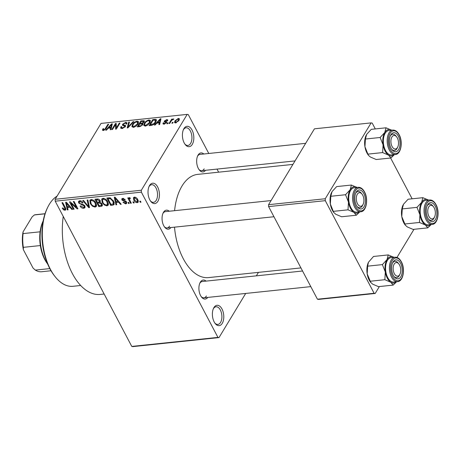 <?xml version="1.0" encoding="UTF-8"?>
<svg xmlns="http://www.w3.org/2000/svg" width="461" height="461" viewBox="0 0 461 461"><rect width="100%" height="100%" fill="white"/><g stroke="black" fill="none" stroke-linecap="round" stroke-linejoin="round"><path stroke-width="0.69" d="M192.283 144.391A10.24 5.641 -96 0 1 185.224 144.541A10.24 5.641 -96 0 1 183.616 129.23A10.24 5.641 -96 0 1 183.956 128.607A10.24 5.641 -96 0 1 192.03 130.037A10.24 5.641 -96 0 1 192.283 144.391M184.844 144.022A8.874 4.887 84 0 0 187.909 145.446A8.874 4.887 84 0 0 190.595 143.457A8.874 4.887 84 0 0 191.321 133.402A8.874 4.887 84 0 0 186.06 127.789A8.874 4.887 84 0 0 183.38 129.777A8.874 4.887 84 0 0 183.357 129.818M157.881 201.29A10.24 5.641 -96 0 1 150.822 201.44A10.24 5.641 -96 0 1 149.22 186.129A10.24 5.641 -96 0 1 149.56 185.501A10.24 5.641 -96 0 1 157.633 186.93A10.24 5.641 -96 0 1 157.881 201.29M150.447 200.921A8.874 4.887 84 0 0 153.513 202.344A8.874 4.887 84 0 0 156.193 200.356A8.874 4.887 84 0 0 156.924 190.301A8.874 4.887 84 0 0 151.663 184.688A8.874 4.887 84 0 0 148.984 186.676A8.874 4.887 84 0 0 148.955 186.717M222.248 323.368A10.24 5.641 -96 0 1 215.189 323.518A10.24 5.641 -96 0 1 213.587 308.207A10.24 5.641 -96 0 1 213.927 307.579A10.24 5.641 -96 0 1 221.995 309.008A10.24 5.641 -96 0 1 222.248 323.368M214.809 323A8.874 4.887 84 0 0 217.874 324.423A8.874 4.887 84 0 0 220.56 322.435A8.874 4.887 84 0 0 221.292 312.379A8.874 4.887 84 0 0 216.03 306.767A8.874 4.887 84 0 0 213.345 308.755A8.874 4.887 84 0 0 213.322 308.789M170.927 227.532A9.56 5.261 -96 0 1 164.675 227.175A9.56 5.261 -96 0 1 163.177 212.884A9.56 5.261 -96 0 1 163.494 212.302A9.56 5.261 -96 0 1 169.222 211.236M162.917 213.472A8.194 4.512 84 0 0 162.912 213.472A8.194 4.512 84 0 1 165.39 211.639L271.062 200.57M164.295 226.651A8.194 4.512 84 0 0 167.095 227.936A8.194 4.512 84 0 0 169.573 226.103M205.537 170.293A9.56 5.261 -96 0 1 199.279 169.936A9.56 5.261 -96 0 1 197.781 155.645A9.56 5.261 -96 0 1 198.103 155.057A9.56 5.261 -96 0 1 203.825 153.997M197.521 156.233L197.521 156.233A8.194 4.512 84 0 1 199.999 154.395L305.666 143.325M198.904 169.412A8.194 4.512 84 0 0 201.705 170.697A8.194 4.512 84 0 0 204.183 168.859M207.773 297.414A9.56 5.261 -96 0 1 201.515 297.057A9.56 5.261 -96 0 1 200.022 282.766A9.56 5.261 -96 0 1 200.339 282.178A9.56 5.261 -96 0 1 206.061 281.118M199.757 283.354L199.757 283.354A8.194 4.512 84 0 1 202.235 281.515L302.566 271.005M201.14 296.532A8.194 4.512 84 0 0 203.941 297.818A8.194 4.512 84 0 0 206.419 295.979M174.592 210.671A51.891 28.576 -96 0 1 182.02 185.996A51.891 28.576 -96 0 1 197.694 174.379L292.925 164.404M218.641 172.184L217.01 169.089M208.781 153.478L188.272 114.576L187.195 114.386L141.331 190.249L141.366 192.162L55.205 201.192L55.17 199.279L141.331 190.249M137.286 202.69C135.649 202.5 134.491 201.641 133.817 200.126L133.425 197.665L134.364 197.141C135.978 197.32 137.124 198.155 137.804 199.648L138.225 202.16L137.286 202.69L138.335 200.956M131.31 203.215L130.59 203.289L127.766 197.93L128.486 197.855L128.936 198.708L129.293 197.671L130.135 197.884L130.33 198.674L129.76 198.628L129.403 199.325L131.31 203.215M128.982 197.855L129.293 197.671M130.158 197.976L129.403 199.325M125.697 203.9L123.029 202.362L123.704 202.195L125.346 203.128L125.928 202.852L125.882 202.2L121.923 200.051L121.819 198.812L122.741 198.357L125.225 199.711L124.551 199.884L123.173 199.117L122.586 199.867L126.533 201.987L126.666 203.41L125.697 203.9L126.671 202.293M123.191 198.351L122.586 199.867M112.812 205.151L110.698 205.37L106.814 198.005L110.046 197.809L113.579 201.14L114.172 204.505L112.812 205.151L114.247 202.782M101.08 206.378L98.844 206.614L94.96 199.244L97.202 199.014C98.487 198.927 99.472 199.475 100.164 200.656L100.198 202.281L102.135 203.987L102.348 205.819L101.08 206.378L102.307 204.35M89.503 207.594L88.794 207.669L82.773 200.523L83.522 200.443L88.65 206.77L87.129 200.068L87.884 199.988L89.503 207.594M74.112 209.208L73.385 209.282L69.502 201.912L70.274 201.832L76.434 207.421L73.316 201.515L74.037 201.44L77.921 208.804L77.148 208.885L71 203.307L74.112 209.208M63.595 209.859L62.229 208.13L62.903 207.957L64.58 209.398L65.064 208.758L61.981 202.702L62.702 202.627L65.335 207.629L65.814 209.836L65.001 210.262L63.595 209.859L63.964 209.248M64.58 209.398L65.525 207.997M245.701 293.438L219.01 337.585L132.849 346.614L131.771 346.424L217.938 337.394L141.366 192.162M131.771 346.424L55.205 201.192M68.067 209.836L67.306 209.916L65.618 202.321L66.378 202.241L72.561 209.369L71.807 209.444L70.026 207.312L67.525 207.571L68.067 209.836M83.764 208.297C82.121 208.303 80.888 207.554 80.064 206.055L80.733 205.888L83.372 207.427L84.248 207.001L84.173 206.009L78.658 202.984L78.52 201.33L79.649 200.748C81.119 200.731 82.231 201.388 82.98 202.725L82.312 202.892L80.128 201.607L79.321 201.987L79.396 202.932L80.018 203.658L82.865 204.286L84.887 205.923L85.02 207.657L83.764 208.297L85.02 206.217M92.402 206.171L90.356 203.716L89.843 200.258L91.099 199.55C93.329 199.826 94.926 200.99 95.876 203.047L96.556 205.767L96.326 206.419L95.081 207.11L92.402 206.171L92.73 205.629M104.255 204.926L102.209 202.477L101.697 199.019L102.953 198.311C105.183 198.582 106.773 199.751 107.73 201.803L108.41 204.523L108.179 205.174L106.935 205.865L104.255 204.926L104.584 204.39M116.708 204.742L115.953 204.822L114.265 197.227L115.025 197.147L121.208 204.269L120.454 204.35L118.667 202.218L116.172 202.477L116.708 204.742M129.247 203.428L128.527 203.503L127.974 202.454L128.694 202.379L129.247 203.428M134.197 202.909L133.477 202.984L132.918 201.935L133.644 201.86L134.197 202.909M140.997 202.2L140.277 202.275L139.723 201.221L140.444 201.146L140.997 202.2M173.129 122.321L172.61 123.185L171.89 123.26L172.408 122.396L173.129 122.321M171.1 121.208L169.723 123.485L169.003 123.56L171.653 119.174L172.379 119.099L171.953 119.797L173.284 118.926L173.826 119.094L171.774 120.298L171.1 121.208M168.184 122.839L167.66 123.704L166.94 123.779L167.464 122.914L168.184 122.839M163.88 122.776L164.444 123.525L165.827 122.741L165.885 122.361L164.22 121.773L164.352 121.036L166.732 119.612L167.769 119.9L167.648 120.696L166.876 120.845L166.381 120.24L165.124 120.874L165.136 121.208L166.801 121.727L166.617 122.557L164.018 124.159L162.992 123.871L163.108 122.931L163.88 122.776L164.214 124.13M166.075 123.214L165.885 122.361M166.876 120.845L166.945 120.384L167.159 120.794M165.124 120.874L165.701 122.274M156.838 123.145L155.126 125.017L154.366 125.092L160.209 118.829L160.97 118.748L159.621 124.545L158.866 124.626L159.333 122.885L156.838 123.145M145.25 126.124L143.751 125.392L144.293 123.398C145.169 121.704 146.736 120.546 148.995 119.929L150.43 120.436L149.9 122.741L147.872 124.983L145.25 126.124M133.396 127.363L131.898 126.637L132.44 124.637C133.315 122.943 134.883 121.79 137.148 121.174L138.577 121.675L138.046 123.986L136.024 126.228L133.396 127.363M103.316 130.515L102.446 130.209L102.895 128.798L103.662 128.642L103.777 129.806L104.831 129.27L107.926 124.309L108.646 124.234L106.168 128.325L103.316 130.515M103.748 130.434L103.345 129.662L104.059 130.336M187.195 114.386L101.034 123.415L55.17 199.279M108.191 128.244L106.479 130.111L105.719 130.192L111.562 123.928L112.323 123.848L110.974 129.639L110.219 129.72L110.686 127.979L108.191 128.244M115.44 124.649L112.524 129.478L111.804 129.553L115.452 123.519L116.218 123.439L116.339 127.956L119.261 123.122L119.987 123.041L116.339 129.08L115.561 129.161L115.44 124.649L116.293 126.262M125.605 126.089L125.162 125.242L125.386 126.562L122.079 128.55L120.661 128.129L120.92 126.763L121.692 126.608L121.531 127.518L122.568 127.835L124.66 126.654L124.764 126.078L122.459 125.242L122.638 124.24L125.692 122.372L127 122.753L126.775 123.946L126.009 124.101L126.153 123.3L125.288 123.075L123.346 124.188L123.202 124.775L125.588 125.565M133.828 121.595L127.916 127.864L127.207 127.939L128.717 122.13L129.466 122.05L127.945 127.201L133.073 121.675L133.828 121.595M143.048 123.992L142.674 123.271L142.76 124.649L139.493 126.654L137.257 126.884L140.905 120.851L144.379 120.909L144.212 121.929L142.674 123.271L143.008 123.531M155.801 122.084C154.948 123.784 153.427 124.896 151.225 125.421L149.11 125.646L152.758 119.612L155.853 119.393L156.394 119.768L155.801 122.084M179.012 120.413L175.601 122.943L174.535 122.563L174.967 120.88L178.349 118.396L179.415 118.771L179.012 120.413M258.442 272.365L256.333 275.851M379.374 286.546L375.196 293.461L318.511 299.402L317.433 299.212L374.119 293.271L325.293 200.662L268.607 206.597L268.573 204.684L325.259 198.749L325.293 200.662M317.433 299.212L268.607 206.597M375.283 128.924L372.2 123.075L371.122 122.885L325.259 198.749M371.122 122.885L314.437 128.821L268.573 204.684M412.128 198.806L390.623 158.014M413.984 229.307L396.967 257.451M374.119 293.271L375.196 293.461M300.935 267.916L208.51 277.597A51.891 28.576 -96 0 1 174.512 227.158M217.938 337.394L219.01 337.585M104.146 294.02L100.244 294.429A57.354 31.579 -96 0 1 63.249 216.451M103.322 129.61L102.895 128.798M105.068 129.72L104.831 129.27M108.243 124.902L107.926 124.309M112.075 124.902L111.562 123.928M111.153 128.873L110.686 127.979M110.594 125.686L108.859 127.513L110.871 127.299L111.62 124.51L110.594 125.686M109.188 128.141L108.859 127.513M112 125.236L111.62 124.51M111.32 128.158L110.871 127.299M116.264 125.058L115.452 123.519M116.65 128.556L116.339 127.956M119.578 123.715L119.261 123.122M121.871 128.567L120.92 126.763M122.868 128.4L122.568 127.835M124.925 127.161L124.66 126.654M123.392 125.674L122.638 124.24M126.544 123.992L125.692 122.372M123.704 125.72L123.202 124.775M129.184 123.012L128.717 122.13M128.158 127.605L127.945 127.201M133.315 122.136L133.073 121.675M132.785 125.306L132.44 124.637M137.614 122.061L137.148 121.174M138.294 123.542L136.721 121.877C134.981 122.361 133.794 123.26 133.154 124.574L132.751 126.262L133.817 126.66L137.338 124.038L137.781 122.257L138.375 123.381M137.632 124.603L137.338 124.038M134.116 127.224L133.817 126.66M141.239 121.479L140.905 120.851M143.999 122.234L143.146 120.615M141.204 121.479L140.109 123.283L142.259 123.006L143.434 122.102L143.567 121.485L141.204 121.479M140.444 123.911L140.109 123.283M143.682 122.58L143.434 122.102M142.945 124.309L142.259 123.006M139.683 123.992L138.404 126.107L140.732 125.79L142.034 124.729L142.184 124.032L139.683 123.992M138.738 126.729L138.404 126.107M142.311 125.254L142.034 124.729M140.98 126.268L140.732 125.79M140.242 126.527L139.937 125.945M144.639 124.061L144.293 123.398M149.468 120.817L148.995 119.929M150.148 122.298L148.575 120.638C146.834 121.122 145.647 122.021 145.008 123.335L144.604 125.023L145.67 125.415L149.191 122.799L149.635 121.018L150.228 122.142M149.485 123.364L149.191 122.799M145.97 125.98L145.67 125.415M153.087 120.235L152.758 119.612M156.463 120.546L155.853 119.393M153.052 120.24L150.257 124.862L153.905 123.657L155.08 122.153L155.288 120.119L153.052 120.24M150.591 125.49L150.257 124.862M156.152 121.445L155.288 120.119M155.38 122.718L155.08 122.153M154.135 124.101L153.905 123.657M151.871 125.317L151.56 124.729M160.722 119.802L160.209 118.829M159.8 123.773L159.333 122.885M159.241 120.592L157.506 122.419L159.518 122.205L160.261 119.411L159.241 120.592M157.835 123.041L157.506 122.419M160.647 120.137L160.261 119.411M159.967 123.064L159.518 122.205M163.764 124.176L163.108 122.931M164.704 124.015L164.444 123.525M164.917 122.119L164.352 121.036M167.337 120.753L166.732 119.612M167.775 123.513L167.464 122.914M171.97 119.768L171.653 119.174M173.538 119.411L173.284 118.926M172.725 122.995L172.408 122.396M175.33 121.566L174.967 120.88M179.22 120.044L178.349 118.396M177.952 119.024L175.687 120.805L175.347 122.073L175.998 122.315L178.269 120.534L178.609 119.266L177.952 119.024M178.557 121.087L178.269 120.534M176.258 122.799L175.998 122.315M65.854 208.85L65.001 210.262M67.865 208.994L67.306 209.916M72.147 208.885L71.807 209.444M70.331 206.799L70.026 207.312M68.113 206.603L67.525 207.571M66.857 204.471L67.318 206.684L69.323 206.476L66.453 203.042L66.857 204.471M66.707 202.621L66.453 203.042M69.623 205.981L69.323 206.476M73.795 208.608L73.385 209.282M76.837 206.747L76.434 207.421M77.586 208.165L77.148 208.885M71.317 202.782L71 203.307M84.547 205.393L84.173 206.009M80.018 200.737L78.658 202.984M82.692 202.264L82.312 202.892M80.612 200.806L80.128 201.607M89.33 206.782L88.794 207.669M89.152 205.946L88.65 206.77M90.782 203.019L90.356 203.716M96.516 204.736L95.081 207.11M91.56 200.408L90.61 200.944L91.088 203.653C91.785 205.18 92.966 206.044 94.626 206.246L95.56 205.71L95.145 203.099L93.958 201.463L91.56 200.408L92.044 199.613M94.292 200.915L93.958 201.463M95.536 202.448L95.145 203.099M99.432 205.646L98.844 206.614M96.724 199.06L96.136 200.034L97.294 202.235L99.369 201.941L100.21 200.748M99.887 200.224L99.507 200.852L97.392 199.901L96.136 200.034M99.369 201.941L99.507 200.852M98.337 202.125L97.749 203.094L99.115 205.675L101.339 205.347L102.186 204.09M100.331 201.036L99.173 202.944L97.749 203.094M101.795 203.439L101.42 204.067L99.173 202.944M101.339 205.347L101.42 204.067M102.63 201.78L102.209 202.477M108.37 203.491L106.935 205.865M103.414 199.169L102.463 199.699L102.936 202.414C103.639 203.941 104.82 204.805 106.474 205.007L107.407 204.471L106.998 201.855L105.811 200.224L103.414 199.169L103.892 198.374M106.145 199.671L105.811 200.224M107.39 201.209L106.998 201.855M111.285 204.402L110.698 205.37M107.989 198.789L110.963 204.436L113.4 203.808L112.853 201.203L110.375 198.697L107.989 198.789L108.577 197.821M109.799 197.775L109.269 198.656M110.761 198.057L110.375 198.697M113.245 200.552L112.853 201.203M114.046 202.154L113.51 203.036M116.512 203.9L115.953 204.822M120.794 203.791L120.454 204.35M118.978 201.705L118.667 202.218M116.76 201.509L116.172 202.477M115.504 199.377L115.965 201.59L117.97 201.382L115.1 197.948L115.504 199.377M115.354 197.527L115.1 197.948M118.27 200.887L117.97 201.382M126.268 201.561L125.882 202.2M125.824 201.1L125.438 201.734M122.954 198.345L121.923 200.051M124.908 199.29L124.551 199.884M123.594 198.42L123.173 199.117M128.936 202.834L128.527 203.503M130.993 202.615L130.59 203.289M129.558 197.683L128.936 198.708M133.88 202.316L133.477 202.984M134.243 199.411L133.817 200.126M134.745 197.907L134.22 198.207L134.537 200.045L136.905 201.918L137.424 201.618L137.113 199.774L134.745 197.907L135.165 197.21M137.505 199.123L137.113 199.774M140.686 201.601L140.277 202.275M55.055 276.583L54.306 275.626A45.063 24.813 -96 0 1 47.253 208.257L47.783 207.173A46.428 25.568 84 0 0 55.055 276.583A46.428 25.568 84 0 0 73.028 286.298L80.663 285.497M57.078 196.121A46.428 25.568 84 0 0 49.327 204.338A46.428 25.568 84 0 0 47.783 207.173M427.791 227.861L413.062 229.399L407.19 226.881L405.121 224.933A13.294 7.318 -96 0 1 403.813 222.882A13.294 7.318 -96 0 1 401.79 216.635L402.263 208.914L416.986 207.369L419.931 214.734L419.458 222.461L425.33 224.98L427.791 227.861L431.214 224.507M405.467 225.371L401.79 216.635A13.294 7.318 -96 0 1 403.041 205.059A13.294 7.318 -96 0 1 403.075 204.995M435.207 206.084A9.56 5.261 -96 0 1 435.824 218.768A9.56 5.261 -96 0 1 428.857 219.62A9.56 5.261 -96 0 1 427.912 218.151A9.56 5.261 -96 0 1 427.359 205.335A9.56 5.261 -96 0 1 435.207 206.084M434.562 216.964A6.829 3.757 84 0 0 433.49 206.753A6.829 3.757 84 0 0 429.525 205.94A6.829 3.757 84 0 0 428.338 214.97A6.829 3.757 84 0 0 433.594 218.289A6.829 3.757 84 0 0 434.562 216.964L434.026 218.047A8.194 4.512 -96 0 1 432.867 219.643A8.194 4.512 -96 0 1 431.277 220.381A8.194 4.512 -96 0 1 428.476 219.102A8.194 4.512 84 0 0 431.277 220.381A8.194 4.512 84 0 0 434.285 217.454M429.6 199.965L425.745 200.368A12.291 6.765 84 0 0 420.444 207.675A12.291 6.765 84 0 0 422.334 220.352A12.291 6.765 84 0 0 428.304 224.812L432.159 224.409A12.291 6.765 -96 0 1 426.189 219.949A12.291 6.765 -96 0 1 424.299 207.266A12.291 6.765 -96 0 1 429.6 199.965C432.113 199.832 434.239 201.365 435.979 204.563C440.03 211.714 437.898 224.225 432.159 224.409M402.263 208.914L403.484 204.246L408.118 199.221L422.846 197.683L421.625 202.344L416.986 207.369M428.718 200.201L422.846 197.683M404.735 224L419.458 222.461M431.075 224.524A13.294 7.318 -96 0 1 425.33 224.98A13.294 7.318 -96 0 1 419.931 214.734A13.294 7.318 -96 0 1 421.625 202.344A13.294 7.318 84 0 1 428.517 200.08M433.121 206.332A8.194 4.512 84 0 0 429.571 204.085A8.194 4.512 84 0 0 427.093 205.923A8.194 4.512 -96 0 1 427.987 204.828A8.194 4.512 -96 0 1 429.571 204.085A8.194 4.512 -96 0 1 432.741 205.802L433.49 206.753M398.056 146.252A6.829 3.757 84 0 0 396.65 136.877A6.829 3.757 84 0 0 391.377 138.225A6.829 3.757 84 0 0 392.622 147.387A6.829 3.757 84 0 0 397.716 147.082A6.829 3.757 84 0 0 398.056 146.252M396.281 136.45A8.194 4.512 84 0 0 392.726 134.209A8.194 4.512 84 0 0 390.254 136.041A8.194 4.512 -96 0 1 392.726 134.209A8.194 4.512 -96 0 1 395.901 135.92L396.65 136.877M397.716 147.082L397.186 148.171A8.194 4.512 -96 0 1 394.437 150.505A8.194 4.512 -96 0 1 391.631 149.22A8.194 4.512 84 0 0 394.437 150.505A8.194 4.512 84 0 0 397.445 147.572M393.613 265.346A6.829 3.757 84 0 0 394.858 274.508A6.829 3.757 84 0 0 399.952 274.203A6.829 3.757 84 0 0 400.292 273.373A6.829 3.757 84 0 0 398.886 263.997A6.829 3.757 84 0 0 393.613 265.346M399.952 274.203L399.422 275.292A8.194 4.512 -96 0 1 396.673 277.626A8.194 4.512 -96 0 1 393.867 276.341A8.194 4.512 84 0 0 396.673 277.626A8.194 4.512 84 0 0 399.681 274.693M398.517 263.571A8.194 4.512 84 0 0 394.968 261.329A8.194 4.512 84 0 0 392.49 263.162A8.194 4.512 -96 0 1 394.968 261.329A8.194 4.512 -96 0 1 398.137 263.041L398.886 263.997M358.076 193.303A6.829 3.757 84 0 0 356.889 202.333A6.829 3.757 84 0 0 362.144 205.652A6.829 3.757 84 0 0 363.112 204.327A6.829 3.757 84 0 0 362.041 194.116A6.829 3.757 84 0 0 358.076 193.303M363.112 204.327L362.577 205.41A8.194 4.512 -96 0 1 361.412 207.006A8.194 4.512 -96 0 1 359.828 207.744A8.194 4.512 -96 0 1 357.027 206.465A8.194 4.512 84 0 0 359.828 207.744A8.194 4.512 84 0 0 362.836 204.817M361.672 193.695A8.194 4.512 84 0 0 358.122 191.448A8.194 4.512 84 0 0 355.644 193.286A8.194 4.512 -96 0 1 356.537 192.191A8.194 4.512 -96 0 1 358.122 191.448A8.194 4.512 -96 0 1 361.291 193.165L362.041 194.116M47.662 264.015L47.604 263.946A28.68 15.789 -96 0 1 44.775 259.531A28.68 15.789 -96 0 1 40.338 245.557A28.68 15.789 -96 0 1 40.095 231.808A28.68 15.789 -96 0 1 43.115 221.073L43.155 220.998M43.132 221.107A30.04 16.544 84 0 0 45.385 260.275A30.04 16.544 84 0 0 47.616 263.917M40.338 245.557L23.332 247.344L23.361 249.672A27.314 15.04 -96 0 1 23.05 231.9L32.137 216.866L34.368 214.941L44.994 213.823M49.811 268.59L35.336 270.106L33.036 268.02L23.361 249.672M23.05 231.9L23.09 233.589A28.68 15.789 84 0 0 23.332 247.344M40.095 231.808L23.09 233.589M45.034 213.714L35.727 214.688A28.68 15.789 84 0 0 34.368 214.941M35.336 270.106A28.68 15.789 84 0 0 41.703 271.731L51.01 270.751M394.236 154.642A13.294 7.318 84 0 1 388.49 155.103A13.294 7.318 -96 0 1 385.108 151.104A13.294 7.318 -96 0 1 383.085 144.858L382.613 152.579L388.49 155.103L390.945 157.979L394.368 154.631M391.066 148.269A9.56 5.261 -96 0 1 390.513 135.453A9.56 5.261 -96 0 1 398.362 136.202A9.56 5.261 -96 0 1 398.978 148.891A9.56 5.261 -96 0 1 392.011 149.744A9.56 5.261 -96 0 1 391.066 148.269M385.488 150.47A12.291 6.765 84 0 0 391.464 154.936L395.313 154.533A12.291 6.765 -96 0 1 389.343 150.067A12.291 6.765 -96 0 1 387.459 137.39A12.291 6.765 -96 0 1 392.755 130.083L388.9 130.486A12.291 6.765 84 0 0 383.604 137.793A12.291 6.765 84 0 0 385.488 150.47M390.945 157.979L376.222 159.523L370.35 156.999L368.627 155.49L367.89 154.124L382.613 152.579M367.89 154.124L364.945 146.759L365.417 139.032L380.141 137.493L383.085 144.858A13.294 7.318 -96 0 1 384.779 132.468L380.141 137.493M365.417 139.032L366.639 134.37L371.278 129.345L386.001 127.801L384.779 132.468A13.294 7.318 -96 0 1 391.671 130.198M391.873 130.325L386.001 127.801M368.627 155.49L368.281 155.052A13.294 7.318 -96 0 1 364.945 146.759A13.294 7.318 -96 0 1 366.201 135.177A13.294 7.318 -96 0 1 366.23 135.119M393.181 285.1L378.458 286.644L372.586 284.12L370.517 282.172A13.294 7.318 -96 0 1 369.203 280.127A13.294 7.318 -96 0 1 367.187 273.88L367.653 266.153L382.382 264.614L385.321 271.978L384.854 279.7L390.726 282.224L393.181 285.1L396.61 281.752M370.863 282.61L367.187 273.88A13.294 7.318 -96 0 1 368.437 262.297A13.294 7.318 -96 0 1 368.466 262.24L373.514 256.466L388.237 254.921L387.015 259.589L382.382 264.614M400.597 263.323A9.56 5.261 -96 0 1 401.214 276.012A9.56 5.261 -96 0 1 394.247 276.865A9.56 5.261 -96 0 1 393.302 275.39A9.56 5.261 -96 0 1 392.749 262.574A9.56 5.261 -96 0 1 400.597 263.323M394.991 257.203L391.135 257.607A12.291 6.765 84 0 0 385.84 264.914A12.291 6.765 84 0 0 387.724 277.591A12.291 6.765 84 0 0 393.7 282.057L397.555 281.654A12.291 6.765 -96 0 1 391.579 277.188A12.291 6.765 -96 0 1 389.695 264.51A12.291 6.765 -96 0 1 394.991 257.203C397.503 257.071 399.629 258.604 401.375 261.808C405.426 268.953 403.289 281.464 397.555 281.654M394.109 257.445L388.237 254.921M370.125 281.245L384.854 279.7M367.653 266.153L368.437 262.297M396.472 281.763A13.294 7.318 -96 0 1 390.726 282.224A13.294 7.318 -96 0 1 385.321 271.978A13.294 7.318 -96 0 1 387.015 259.589A13.294 7.318 84 0 1 393.913 257.319M359.626 211.887A13.294 7.318 84 0 1 353.881 212.342A13.294 7.318 -96 0 1 350.498 208.343A13.294 7.318 -96 0 1 348.481 202.097L348.009 209.824L353.881 212.342L356.341 215.224L359.764 211.87M356.462 205.514A9.56 5.261 -96 0 1 355.909 192.692A9.56 5.261 -96 0 1 363.758 193.441A9.56 5.261 -96 0 1 364.374 206.13A9.56 5.261 -96 0 1 357.402 206.983A9.56 5.261 -96 0 1 356.462 205.514M350.884 207.715A12.291 6.765 84 0 0 356.854 212.175L360.709 211.772A12.291 6.765 -96 0 1 354.74 207.306A12.291 6.765 -96 0 1 352.849 194.628A12.291 6.765 -96 0 1 358.151 187.327L354.296 187.731A12.291 6.765 84 0 0 348.994 195.032A12.291 6.765 84 0 0 350.884 207.715M356.341 215.224L341.613 216.762L335.741 214.244L334.018 212.734L333.286 211.363L348.009 209.824M333.286 211.363L330.341 203.998L330.814 196.277L345.537 194.732L348.481 202.097A13.294 7.318 -96 0 1 350.176 189.707L345.537 194.732M330.814 196.277L332.035 191.609L336.668 186.584L351.397 185.045L350.176 189.707A13.294 7.318 -96 0 1 357.068 187.437M357.269 187.564L351.397 185.045M334.018 212.734L333.672 212.291A13.294 7.318 -96 0 1 330.341 203.998A13.294 7.318 -96 0 1 331.592 192.421A13.294 7.318 -96 0 1 331.62 192.358M105.713 129.005L105.419 128.452M111.7 126.521L111.274 125.709M124.539 125.899L124.095 125.058M129.063 126.648L128.832 126.216M141.827 123.825L141.464 123.145M155.144 120.085L154.781 119.399M160.347 121.422L159.921 120.609M166.513 122.712L165.81 121.376M65.053 207.087L64.649 207.761M67.946 204.044L67.658 204.511M82.052 204.119L81.637 204.805M88.887 204.696L88.351 205.577M97.934 199.008L97.392 199.901M116.587 198.95L116.305 199.417M125.052 200.719L124.574 201.509M435.939 204.874A11.473 6.316 84 0 0 426.898 203.278A11.473 6.316 84 0 0 427.18 219.355A11.473 6.316 84 0 0 436.221 220.957A11.473 6.316 84 0 0 435.939 204.874M390.34 149.479A11.473 6.316 84 0 0 399.376 151.075A11.473 6.316 84 0 0 399.093 134.998A11.473 6.316 84 0 0 390.052 133.396A11.473 6.316 84 0 0 390.34 149.479M401.329 262.119A11.473 6.316 84 0 0 392.294 260.517A11.473 6.316 84 0 0 392.576 276.6A11.473 6.316 84 0 0 401.612 278.196A11.473 6.316 84 0 0 401.329 262.119M355.731 206.718A11.473 6.316 84 0 0 364.772 208.32A11.473 6.316 84 0 0 364.49 192.237A11.473 6.316 84 0 0 355.448 190.641A11.473 6.316 84 0 0 355.731 206.718M121.531 127.518L122.073 128.55M124.764 126.078L125.179 126.867M126.153 123.3L126.521 123.997M132.751 126.262L133.338 127.369M143.567 121.485L143.976 122.263M142.184 124.032L142.622 124.868M144.604 125.023L145.186 126.13M165.078 121.145L165.672 122.269M178.609 119.266L179.116 120.235M175.347 122.073L175.791 122.92M65.013 209.15L65.606 208.17M84.248 207.001L84.893 205.934M79.321 201.987L80.081 200.737M90.61 200.944L91.457 199.538M95.56 205.71L96.407 204.304M102.463 199.699L103.31 198.293M107.407 204.471L108.26 203.059M113.4 203.808L114.172 202.529M125.928 202.852L126.493 201.918M129.437 198.824L130.037 197.838M134.22 198.207L134.86 197.147M137.424 201.618L138.156 200.408M295.034 160.918L201.705 170.697M310.8 286.621L203.941 297.818M167.095 227.936L273.955 216.739M395.313 154.533C401.053 154.343 403.185 141.832 399.14 134.687C397.394 131.483 395.267 129.95 392.755 130.083M360.709 211.772C366.449 211.587 368.581 199.071 364.53 191.926C362.79 188.728 360.663 187.195 358.151 187.327"/></g></svg>
